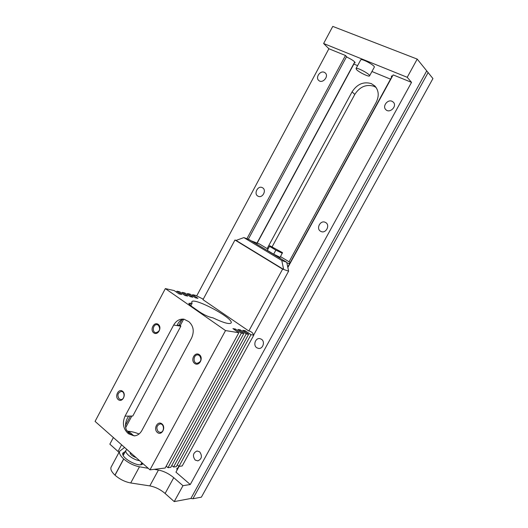 <?xml version="1.0" encoding="UTF-8"?>
<svg xmlns="http://www.w3.org/2000/svg" width="528" height="528" viewBox="0 0 528 528"><rect width="100%" height="100%" fill="white"/><g stroke="black" fill="none" stroke-linecap="round" stroke-linejoin="round"><path stroke-width="0.79" d="M248.299 239.27L346.586 56.635L347.259 57.321C352.189 59.671 354.809 61.519 355.113 62.858L354.215 62.957M124.285 453.44L122.793 453.908M142.19 464.237L141.761 462.746M140.712 464.693L141.814 462.64M267.128 248.596L352.07 91.852C357.119 84.104 363.535 81.358 371.316 83.615L374.939 86.077C378.833 90.605 379.249 96.017 376.193 102.32L289.054 261.782M257.195 243.111L353.852 64.079L357.614 65.63M371.943 71.518L390.515 79.147M154.249 469.333L158.433 470.052C163.852 471.154 168.96 473.695 173.752 477.675L182.965 485.687L190.278 484.519L175.949 472.151L179.124 466.343M287.846 267.491L393.155 74.89L411.543 82.368L407.22 77.299L323.631 43.507L328.891 48.748L196.72 295.885M246.906 238.742L345.47 55.493L346.586 56.635M428.182 72.455L192.898 498.762L201.379 497.158L432.934 78.56L417.212 59.096L407.22 77.299M192.898 498.762L190.879 498.472L426.584 71.135M190.278 484.519L411.543 82.368M182.965 485.687L174.227 501.6L165.112 493.469C160.367 489.443 155.265 486.915 149.82 485.899L130.726 482.968C124.991 481.892 119.757 479.305 115.031 475.213L114.939 475.127C111.619 471.966 110.326 469.333 111.058 467.227L119.625 451.235C118.952 453.235 120.292 455.796 123.651 458.905L123.743 458.99C128.522 463.03 133.762 465.63 139.465 466.798L148.229 468.303M190.879 498.472L174.227 501.6M199.663 451.836C202.468 455.928 201.868 458.944 197.861 460.898L195.162 460.04C192.37 455.888 193.004 452.872 197.05 450.985L199.663 451.836M261.452 339.247C265.373 341.629 262.898 349.259 258.476 348.414L256.786 347.754C252.853 345.319 255.427 337.676 259.868 338.62L261.452 339.247M392.047 101.29L393.32 102.161C397.498 106.108 389.73 113.863 385.843 109.659C382.14 106.399 387.552 99.079 392.047 101.29M325.538 222.479C330.574 224.968 325.882 234.069 320.932 231.429C315.566 229.139 320.311 219.575 325.413 222.413L325.538 222.479M324.311 72.316L325.261 72.93C329.254 76.27 322.476 84.091 318.76 80.467C315.157 77.636 320.153 70.264 324.311 72.316M262.449 187.717C267.003 189.955 262.555 198.66 258.113 196.218C253.321 194.132 257.803 185.09 262.357 187.671L262.449 187.717M128.601 431.29L133.696 435.679M345.47 55.493L328.891 48.748M121.592 444.794L118.021 451.46L109.844 444.16L113.375 437.547M323.631 43.507L332.765 26.4L417.212 59.096M111.302 466.772L111.058 467.227M118.021 451.46L119.005 452.39M272.085 246.866L354.803 94.406C359.819 86.724 366.188 84.011 373.916 86.275L376.121 87.509M360.697 59.928L360.743 59.836C361.607 58.146 375.837 65.934 374.266 67.234L369.6 75.827M392.548 75.999L391.307 76.078L391.684 77.009M356.605 69.67C359.047 72.323 368.973 77.121 369.554 75.913C371.059 74.725 356.849 66.95 356.044 68.528L356.605 69.67M142.903 463.604C140.309 468.514 120.239 457.816 122.938 452.958L125.308 451.532M124.582 447.434L119.625 451.235M177.085 470.072L176.814 468.508L178.028 467.801M126.872 449.453L125.928 450.377C124.337 453.182 133.393 460.046 139.517 460.614M136.125 457.624C132.205 456.139 130.205 454.43 130.145 452.496L130.198 452.39M225.522 330.568L149.978 469.847L95.066 421.39L165.35 288.598L225.522 330.568L238.854 332.726L232.927 328.634L235.429 329.05L241.336 333.128L243.784 333.524L237.897 329.472L240.339 329.881L246.206 333.92L248.602 334.31L242.755 330.29L245.144 330.693L250.972 334.693L253.783 335.148L252.325 332.699L250.213 331.261L248.82 331.023L282.619 269.128L283.661 269.478L236.082 240.418L234.96 240.009L202.97 299.68L248.82 331.023M253.691 334.983L288.618 271.148L283.661 269.478L281.78 260.495L286.75 262.271L249.124 239.58L243.863 237.593L281.78 260.495M250.972 334.693L178.985 466.356L182.193 465.973L253.783 335.148M178.985 466.356L177.263 464.884M246.206 333.92L173.547 467.009L176.279 466.686L248.602 334.31M173.547 467.009L171.791 465.498M241.336 333.128L167.99 467.683L170.788 467.346L243.784 333.524M167.99 467.683L166.201 466.132M149.978 469.847L165.172 468.019L238.854 332.726M127.235 431.237C130.607 431.277 134.554 432.188 139.062 433.97M286.75 262.271L288.618 271.148M251.275 240.874L259.393 243.943L267.947 249.084M282.619 269.128L234.96 240.009M243.863 237.593L236.082 240.418M287.76 267.076L289.568 263.769L286.862 262.805M289.813 263.333L289.027 263.208L289.568 263.769M138.402 433.712L138.805 434.168M269.762 245.738L267.326 250.378L273.649 254.192L280.17 257.327L282.473 252.615L269.762 245.738L269.524 246.325L275.86 250.12L282.374 253.275M280.533 256.654L290.261 262.508M267.326 250.378L269.524 246.325M273.649 254.192L275.86 250.12M192.086 303.376L191.743 302.016C192.568 296.38 233.515 318.008 231.191 322.832C229.753 324.601 223.654 322.925 212.876 317.81L211.603 317.572C207.946 316.675 203.815 314.701 199.195 311.659L192.212 306.788C189.908 305.151 188.8 304.003 188.899 303.336L192.086 303.376L190.819 305.752M165.35 288.598L174.233 290.585L178.979 293.878L181.685 294.472L176.953 291.192L179.639 291.793L185.011 295.515L187.658 296.089L182.292 292.393L184.925 292.981L190.271 296.663L192.859 297.231L187.526 293.561L190.106 294.136L195.419 297.792L197.954 298.346L192.654 294.71L195.677 295.383L203.24 299.178M187.526 293.561L187.057 294.446M176.953 291.192L176.458 292.129M192.654 294.71L192.192 295.574M182.292 292.393L181.81 293.297M157.351 432.458C153.047 428.901 157.681 420.308 161.964 423.911C166.32 427.456 161.627 436.128 157.351 432.458M199.36 354.691C194.872 351.331 190.133 360.122 194.641 363.429C199.122 366.854 203.92 357.984 199.36 354.691M118.272 399.617C122.239 403.016 126.7 394.627 122.668 391.347C118.694 388.007 114.286 396.323 118.272 399.617M158.228 324.397C162.446 327.446 157.885 336.013 153.74 332.845C149.569 329.782 154.07 321.281 158.228 324.397M128.667 433.858L134.31 435.884C137.478 435.607 140.006 433.805 141.887 430.492L191.578 338.059C194.462 331.353 193.532 325.875 188.793 321.631L183.955 319.189C179.665 318.721 176.233 320.674 173.666 325.05L125.05 416.163C122.278 422.585 123.05 428.109 127.38 432.742L128.667 433.858L129.888 433.792L126.344 429.898C124.766 425.317 125.539 420.717 128.68 416.09L132.799 416.011L180.853 326.172L180.345 325.334L183.579 319.295M125.552 427.812L131.848 416.031M177.177 325.301L180.345 325.334M173.666 325.05L177.032 325.578C178.728 321.427 181.15 319.334 184.292 319.295M177.032 325.578L180.853 326.172M129.888 433.792L132.772 435.455L135.003 435.811M158.261 431.693L160.274 432.399C164.604 432.379 164.432 423.568 160.116 423.938C156.552 425.462 155.938 428.05 158.261 431.693M199.432 355.496C201.947 359.363 201.161 361.97 197.083 363.317C192.535 363.119 193.446 354.248 197.941 354.915L199.432 355.496M119.183 398.911C117.025 395.314 117.698 392.832 121.202 391.453C125.248 391.347 124.879 399.782 120.839 399.544L119.183 398.911M158.334 325.202L157.133 324.7C152.995 323.875 151.675 332.317 155.885 332.706C159.839 331.492 160.657 328.99 158.334 325.202M235.429 329.05L234.907 330M240.339 329.881L239.837 330.805M245.144 330.693L244.655 331.591M256.938 243.461L257.143 243.091M352.07 91.852L354.803 94.406M173.752 477.675L165.112 493.469M123.651 458.905L114.939 475.127M123.743 458.99L115.031 475.213M139.465 466.798L130.726 482.968M158.433 470.052L149.82 485.899M190.78 303.112L189.829 304.88M181.929 319.664L179.012 325.123M125.36 425.502L130.409 416.057M125.05 416.163L128.68 416.09M127.38 432.742L128.601 432.683M256.799 243.415L354.75 61.974M130.192 453.4L130.561 452.714M176.939 469.788L178.873 466.257M287.76 267.089L392.264 75.946M360.743 59.836L356.044 68.528M123.235 455.393L125.928 450.377"/></g></svg>
